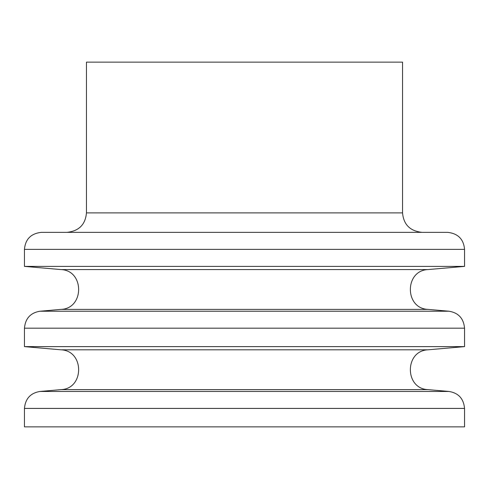 <?xml version="1.0" encoding="UTF-8"?>
<svg xmlns="http://www.w3.org/2000/svg" width="489" height="489" viewBox="0 0 489 489"><rect width="100%" height="100%" fill="white"/><g stroke="black" fill="none" stroke-linecap="round" stroke-linejoin="round"><path stroke-width="0.73" d="M86.455 212.892L402.545 212.892L402.545 62.14L86.455 62.14L86.455 212.892C85.41 224.598 78.925 231.083 66.999 232.342M464.55 249.366C463.633 239.121 457.961 233.449 447.527 232.342L41.473 232.342C31.039 233.449 25.367 239.121 24.45 249.366L24.45 266.383L464.55 266.383L464.55 249.366L24.45 249.366M24.45 346.622L464.55 346.622L464.55 328.18L24.45 328.18L24.45 346.622L60.917 349.812L428.083 349.812L464.55 346.622M464.55 426.86L24.45 426.86L24.45 408.419L464.55 408.419L464.55 426.86M60.917 269.573C84.56 270.362 84.524 308.626 60.917 309.39L428.083 309.39C404.476 308.626 404.44 270.362 428.083 269.573L60.917 269.573L24.45 266.383M428.083 309.39L449.012 311.224L39.988 311.224C30.526 312.783 25.349 318.431 24.45 328.18M428.083 349.812C404.44 350.601 404.47 388.865 428.083 389.629L60.917 389.629C84.53 388.865 84.56 350.601 60.917 349.812M428.083 389.629L449.012 391.463L39.988 391.463C30.526 393.022 25.349 398.669 24.45 408.419M402.545 212.892C403.59 224.598 410.075 231.083 422.001 232.342M428.083 269.573L464.55 266.383M60.917 309.39L39.988 311.224M449.012 311.224C458.474 312.783 463.651 318.431 464.55 328.18M60.917 389.629L39.988 391.463M449.012 391.463C458.474 393.022 463.651 398.669 464.55 408.419"/></g></svg>
